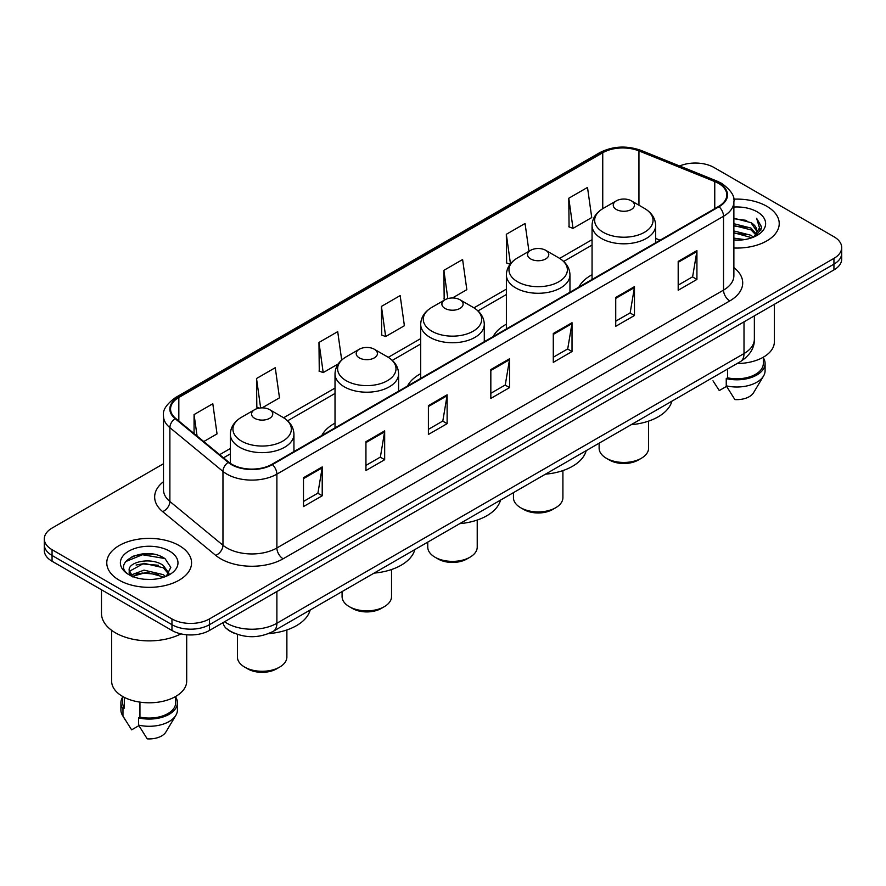 <?xml version="1.0" encoding="UTF-8"?>
<svg xmlns="http://www.w3.org/2000/svg" width="886" height="886" viewBox="0 0 886 886"><rect width="100%" height="100%" fill="white"/><g stroke="black" fill="none" stroke-linecap="round" stroke-linejoin="round"><path stroke-width="1.33" d="M335.019 423.143A46.814 27.023 0 0 0 321.839 435.48M420.695 373.682A46.814 27.023 0 0 0 407.516 386.019M506.382 324.21A46.814 27.023 0 0 0 493.203 336.547M592.058 274.749A46.814 27.023 0 0 0 578.89 287.086M234.868 633.457A26.491 15.295 180 0 1 227.403 629.326L226.196 628.318A17.665 11.817 129.5 0 1 223.117 622.57M152.702 554.115A35.329 20.4 0 0 0 132.025 556.574M163.489 463.743L52.064 528.067A26.491 15.295 0 0 0 44.3 538.887L44.3 550.428A26.491 15.295 0 0 0 52.064 561.248L171.962 630.467A26.491 15.295 0 0 0 209.439 630.467L833.936 269.92A26.491 15.295 0 0 0 841.7 259.1L841.7 253.33A26.491 15.295 0 0 1 833.936 264.15A26.491 15.295 0 0 0 841.7 253.33L841.7 247.559A26.491 15.295 0 0 0 833.936 236.739L714.038 167.52A26.491 15.295 0 0 0 679.64 165.992M44.3 538.887A26.491 15.295 0 0 0 52.064 549.708L171.962 618.937A26.491 15.295 0 0 0 209.439 618.937L209.439 624.696L833.936 264.15L209.439 624.696A26.491 15.295 0 0 1 171.962 624.696A26.491 15.295 0 0 0 209.439 624.696L209.439 630.467M52.064 549.708L52.064 555.478L171.962 624.696L52.064 555.478A26.491 15.295 0 0 1 44.3 544.657A26.491 15.295 0 0 0 52.064 555.478L52.064 561.248M766.811 206.283A42.395 24.476 0 0 0 733.674 199.173A42.395 24.476 0 0 1 766.811 206.283A42.395 24.476 0 0 1 779.226 223.582A42.395 24.476 0 0 0 766.811 206.283M179.149 545.554A42.395 24.476 0 0 0 132.944 540.25A42.395 24.476 0 0 0 106.774 562.865A42.395 24.476 0 0 0 119.189 580.175A42.395 24.476 0 0 0 165.394 585.48A42.395 24.476 0 0 0 191.564 562.865A42.395 24.476 0 0 0 179.149 545.554A42.395 24.476 0 0 0 132.944 540.25A42.395 24.476 0 0 0 106.774 562.865A42.395 24.476 0 0 0 119.189 580.175A42.395 24.476 0 0 0 165.394 585.48A42.395 24.476 0 0 0 191.564 562.865A42.395 24.476 0 0 0 179.149 545.554M718.535 183.38A28.263 16.313 180 0 1 726.808 194.92A28.263 16.313 180 0 1 718.535 206.46L271.891 464.33A28.263 16.313 180 0 1 228.754 462.149L175.672 418.38A28.263 16.313 180 0 1 170.555 409.022A28.263 16.313 180 0 1 178.828 397.482L602.746 152.735A28.263 16.313 180 0 1 638.95 150.908L714.758 181.552A28.263 16.313 180 0 1 718.535 183.38M719.033 183.092A28.972 16.723 0 0 0 715.168 181.22L639.349 150.576A28.972 16.723 0 0 0 602.247 152.447L178.33 397.194A28.972 16.723 0 0 0 175.085 418.613L228.167 462.381A28.972 16.723 0 0 0 272.39 464.618L719.033 206.748A28.972 16.723 0 0 0 719.033 183.092M303.488 477.742L303.488 506.582L322.216 495.772L322.216 466.922L303.488 477.742M303.488 501.465L317.919 493.137L322.15 467.886A7.066 4.076 -120 0 0 322.216 466.922M317.786 493.203L322.216 495.772M365.94 441.682L365.94 470.532L384.668 459.712L384.668 430.862L365.94 441.682M365.94 465.416L380.371 457.076L384.59 431.825A7.066 4.076 -120 0 0 384.668 430.862M380.238 457.154L384.668 459.712M428.392 405.633L428.392 434.472L447.12 423.652L447.12 394.813L428.392 405.633M428.392 429.356L442.812 421.027L447.042 395.765A7.066 4.076 -120 0 0 447.12 394.813M442.69 421.094L447.12 423.652M678.189 261.403L678.189 290.254L696.928 279.433L696.928 250.594L678.189 261.403M678.189 285.137L692.619 276.797L696.85 251.546A7.066 4.076 -120 0 0 696.928 250.594M692.487 276.875L696.928 279.433M615.737 297.463L615.737 326.303L634.476 315.494L634.476 286.643L615.737 297.463M615.737 321.186L630.167 312.858L634.398 287.607A7.066 4.076 -120 0 0 634.476 286.643M630.046 312.935L634.476 315.494M553.285 333.513L553.285 362.363L572.024 351.543L572.024 322.703L553.285 333.513M553.285 357.246L567.716 348.918L571.946 323.656A7.066 4.076 -120 0 0 572.024 322.703M567.594 348.984L572.024 351.543M490.833 369.573L490.833 398.412L509.572 387.603L509.572 358.752L490.833 369.573M490.833 393.295L505.264 384.967L509.494 359.716A7.066 4.076 -120 0 0 509.572 358.752M505.142 385.045L509.572 387.603M733.874 248.002A42.395 24.476 0 0 0 779.226 223.582A42.395 24.476 0 0 1 733.874 248.002M209.439 618.937L833.936 258.38A26.491 15.295 0 0 0 841.7 247.559M262.101 407.87L279.489 397.836L275.258 367.701L256.519 378.51L256.829 407.183M203.769 441.549L217.037 433.896L212.806 403.75L194.067 414.57L194.067 433.553M452.447 297.973L466.833 289.667L462.614 259.532L443.875 270.352L444.174 299.014M528.964 251.292L525.055 223.471L506.327 234.292L506.626 262.965M568.779 198.242L573.009 228.378L591.737 217.557L587.507 187.422L568.779 198.242L569.078 226.905M341.697 360.026L337.71 331.641L318.971 342.461L319.27 371.134M381.423 306.401L385.654 336.536L404.393 325.727L400.162 295.592L381.423 306.401L381.722 335.074M385.654 336.536L381.423 334.963M445.481 299.501L443.875 298.903M443.875 270.352L447.84 298.593M510.103 264.261L506.327 262.854M506.327 234.292L510.469 263.806M573.009 228.378L568.779 226.794M318.971 342.461L323.202 372.596L338.208 363.936M323.202 372.596L318.971 371.012M259.277 408.103L256.519 407.073M256.519 378.51L260.65 407.937M194.067 414.57L197.08 436.034M733.874 238.146L744.639 239.585M733.874 239.951L738.858 240.172M733.874 230.936L750.951 235.266L753.388 237.182M733.874 232.741L751.915 237.747M733.874 223.726L750.951 228.056L756.101 233.804M733.874 225.531L750.951 229.851L755.647 234.657M756.389 234.557L756.611 235.41M753.499 237.138A19.968 11.529 0 0 0 756.799 230.792A19.968 11.529 0 0 0 750.951 222.641L756.777 231.235M756.201 234.768L755.459 236.263M737.119 363.515A37.533 21.674 0 0 0 774.364 341.852L774.364 304.308M733.874 240.117A28.795 16.624 0 0 0 757.187 235.344A28.795 16.624 0 0 0 757.187 211.832A28.795 16.624 0 0 0 733.874 207.047M750.951 222.641L733.874 218.233M755.448 236.274L761.384 228.677L761.572 226.894L756.622 218.321L759.512 227.912L753.809 237.016M712.986 380.814L719.277 390.56L726.553 386.362M727.605 369.008L727.605 377.824A26.491 15.295 0 0 0 763.322 363.481L763.322 357.202M727.605 377.824L726.243 378.61L726.243 385.82L734.882 399.575A17.665 10.2 0 0 0 753.521 392.775L763.544 376.018A28.263 16.313 0 0 0 765.094 370.691L765.094 363.481A28.263 16.313 0 0 0 763.322 357.8M726.243 385.82A28.263 16.313 0 0 0 763.544 376.018M726.243 378.61A28.263 16.313 0 0 0 765.094 363.481M756.622 218.321L761.561 227.237M733.874 218.72L746.699 220.426M759.413 228.522L760.631 230.637M733.874 225.93L746.101 227.458M733.874 233.14L746.101 234.668M759.535 227.791L760.841 230.205M599.124 443.188L599.124 448.172A24.73 14.276 0 0 0 606.367 458.272L609.49 460.078A20.312 11.728 0 0 0 638.219 460.078L641.342 458.272A24.73 14.276 0 0 0 648.585 448.172L648.585 421.116M609.49 460.078L606.367 458.272A24.73 14.276 0 0 0 641.342 458.272M616.357 209.484A10.599 6.113 0 0 0 631.353 209.484A10.599 6.113 0 0 0 631.353 200.834L644.51 208.431A29.205 16.867 0 0 1 644.51 232.276A29.205 16.867 0 0 1 603.2 232.276A29.205 16.867 0 0 1 603.2 208.431C596.012 212.706 592.302 218.377 592.058 225.454A31.796 18.351 0 0 0 601.372 238.434A31.796 18.351 0 0 0 636.026 242.41A31.796 18.351 0 0 0 655.651 225.454C655.418 218.377 651.697 212.706 644.51 208.431L631.353 200.834A10.599 6.113 0 0 0 616.357 200.834A10.599 6.113 0 0 0 616.357 209.484M631.142 424.704A48.575 28.042 0 0 0 671.887 401.181M513.448 492.66L513.448 497.644A24.73 14.276 0 0 0 520.691 507.744L523.814 509.539A20.312 11.728 0 0 0 552.543 509.539L555.666 507.744A24.73 14.276 0 0 0 562.909 497.644L562.909 470.588M523.814 509.539L520.691 507.744A24.73 14.276 0 0 0 555.666 507.744M530.681 258.956A10.599 6.113 0 0 0 545.665 258.956A10.599 6.113 0 0 0 545.665 250.295L558.822 257.892A29.205 16.867 0 0 1 558.822 281.748A29.205 16.867 0 0 1 517.524 281.748A29.205 16.867 0 0 1 517.524 257.892C510.325 262.167 506.615 267.849 506.382 274.926A31.796 18.351 0 0 0 515.696 287.906A31.796 18.351 0 0 0 550.339 291.882A31.796 18.351 0 0 0 569.964 274.926C569.731 267.849 566.021 262.167 558.822 257.892L545.665 250.295A10.599 6.113 0 0 0 530.681 250.295A10.599 6.113 0 0 0 530.681 258.956M545.455 474.176A48.575 28.042 0 0 0 586.2 450.653M427.761 542.121L427.761 547.116A24.73 14.276 0 0 0 435.004 557.205L438.127 559.011A20.312 11.728 0 0 0 466.856 559.011L469.979 557.205A24.73 14.276 0 0 0 477.222 547.116L477.222 520.049M438.127 559.011L435.004 557.205A24.73 14.276 0 0 0 469.979 557.205M444.993 308.417A10.599 6.113 0 0 0 459.989 308.417A10.599 6.113 0 0 0 459.989 299.767L473.146 307.364A29.205 16.867 0 0 1 473.146 331.209A29.205 16.867 0 0 1 431.836 331.209A29.205 16.867 0 0 1 431.836 307.364C424.649 311.639 420.928 317.31 420.695 324.387A31.796 18.351 0 0 0 430.009 337.367A31.796 18.351 0 0 0 464.663 341.343A31.796 18.351 0 0 0 484.288 324.387C484.055 317.31 480.334 311.639 473.146 307.364L459.989 299.767A10.599 6.113 0 0 0 444.993 299.767A10.599 6.113 0 0 0 444.993 308.417M459.779 523.637A48.575 28.042 0 0 0 500.524 500.114M342.085 591.593L342.085 596.577A24.73 14.276 0 0 0 349.328 606.677L352.451 608.483A20.312 11.728 0 0 0 381.179 608.483L384.291 606.677A24.73 14.276 0 0 0 391.534 596.577L391.534 569.521M352.451 608.483L349.328 606.677A24.73 14.276 0 0 0 384.291 606.677M359.317 357.889A10.599 6.113 0 0 0 374.302 357.889A10.599 6.113 0 0 0 374.302 349.239L387.459 356.836A29.205 16.867 0 0 1 387.459 380.681A29.205 16.867 0 0 1 346.16 380.681A29.205 16.867 0 0 1 346.16 356.836C338.961 361.111 335.251 366.782 335.019 373.859A31.796 18.351 0 0 0 344.333 386.839A31.796 18.351 0 0 0 378.975 390.815A31.796 18.351 0 0 0 398.6 373.859C398.368 366.782 394.658 361.111 387.459 356.836L374.302 349.239A10.599 6.113 0 0 0 359.317 349.239A10.599 6.113 0 0 0 359.317 357.889M374.091 573.109A48.575 28.042 0 0 0 414.836 549.586M237.415 634.398L237.415 657.013A24.73 14.276 0 0 0 244.658 667.103L247.781 668.908A20.312 11.728 0 0 0 276.51 668.908L279.633 667.103A24.73 14.276 0 0 0 286.876 657.013L286.876 629.946M247.781 668.908L244.658 667.103A24.73 14.276 0 0 0 279.633 667.103M254.647 418.314A10.599 6.113 0 0 0 269.643 418.314A10.599 6.113 0 0 0 269.643 409.664L282.8 417.262A29.205 16.867 0 0 1 282.8 441.106A29.205 16.867 0 0 1 241.49 441.106A29.205 16.867 0 0 1 241.49 417.262C234.303 421.537 230.581 427.207 230.349 434.284A31.796 18.351 0 0 0 239.663 447.264A31.796 18.351 0 0 0 274.306 451.24A31.796 18.351 0 0 0 293.942 434.284C293.698 427.207 289.988 421.537 282.8 417.262L269.643 409.664A10.599 6.113 0 0 0 254.647 409.664A10.599 6.113 0 0 0 254.647 418.314M268.547 633.612A48.575 28.042 0 0 0 310.166 610.011M101.48 589.777L101.48 613.345A47.689 27.532 0 0 0 115.446 632.814A47.689 27.532 0 0 0 180.943 633.878M111.636 630.334L111.636 681.135A37.533 21.674 0 0 0 122.633 696.451A37.533 21.674 0 0 0 163.533 701.147A37.533 21.674 0 0 0 186.702 681.135L186.702 634.775M144.352 579.256L151.074 579.455M131.139 575.036L144.008 570.13L163.29 574.637L165.627 576.509M132.092 576.465L146.766 572.312L163.29 576.93M129.201 570.196L132.512 576.421M129.234 570.75C127.196 561.89 151.495 556.663 163.29 565.478L169.027 573.397M129.323 571.337L143.964 563.286L163.29 567.76L168.573 573.995M166.302 576.232L170.821 567.372L165.106 558.767C144.905 544.248 109 563.385 129.733 575.125L130.763 575.745M169.536 551.114A28.795 16.624 0 0 0 128.813 551.114A28.795 16.624 0 0 0 128.813 574.626A28.795 16.624 0 0 0 169.536 574.626A28.795 16.624 0 0 0 169.536 551.114M122.678 696.485L122.678 702.764A26.491 15.295 0 0 0 124.328 708.091L124.328 697.382M122.678 697.083A28.263 16.313 0 0 0 120.906 702.764L120.906 709.974A28.263 16.313 0 0 0 122.456 715.301A28.263 16.313 0 0 0 122.966 716.087L131.615 729.842L138.892 725.645M122.966 716.087L122.966 708.878L124.328 708.091M120.906 702.764A28.263 16.313 0 0 0 122.966 708.878M132.944 577.007C129.932 575.213 128.714 573.275 129.301 571.204M139.944 702.133L139.944 717.106A26.491 15.295 0 0 0 175.672 702.764L175.672 696.485M139.944 717.106L138.581 717.893L138.581 725.102L147.231 738.858A17.665 10.2 0 0 0 165.87 732.046L175.882 715.301A28.263 16.313 0 0 0 177.433 709.974L177.433 702.764A28.263 16.313 0 0 0 175.672 697.083M138.581 725.102A28.263 16.313 0 0 0 175.882 715.301M138.581 717.893A28.263 16.313 0 0 0 177.433 702.764M125.524 561.658L142.436 554.725L164.718 558.512M136.09 565.035L142.436 563.884L158.483 565.279M136.012 574.206L142.436 573.032L158.461 574.438M224.546 621.739A35.329 20.4 0 0 0 226.927 623.257A35.329 20.4 0 0 0 276.886 623.257L744.007 353.569A35.329 20.4 0 0 0 754.363 339.139C754.617 347.91 749.944 355.408 740.353 361.654L273.22 631.341A17.665 10.2 60 0 0 276.886 623.257L276.886 591.527M744.007 321.839L744.007 353.569A17.665 10.2 60 0 1 740.353 361.654M833.936 269.92L833.936 258.38M171.962 630.467L171.962 618.937M733.874 267.594A44.156 25.495 180 0 1 729.776 300.919L283.132 558.789A8.827 5.094 60 0 1 276.886 547.98L723.53 290.11A35.329 20.4 0 0 0 733.874 275.679L733.874 201.842A35.329 20.4 180 0 1 723.53 216.262A8.827 5.094 -120 0 0 719.033 206.748M283.132 558.789A44.156 25.495 180 0 1 220.68 558.789A44.156 25.495 180 0 1 215.73 555.389L162.647 511.621A44.156 25.495 180 0 1 163.489 481.696M226.927 547.98A35.329 20.4 0 0 0 276.886 547.98L276.886 474.132A35.329 20.4 180 0 1 222.962 471.407L169.879 427.639A35.329 20.4 180 0 1 163.489 415.944L163.489 489.781A35.329 20.4 0 0 0 169.879 501.476L222.962 545.255A35.329 20.4 0 0 0 226.927 547.98M733.874 201.842C735.048 196.327 730.994 190.169 721.702 183.38L717.051 181.121A8.827 4.131 112 0 0 715.168 181.22M717.051 181.121L641.242 150.476C626.612 145.293 612.724 146.046 599.578 152.724A8.827 5.094 60 0 1 602.247 152.447M178.33 397.194A8.827 5.094 -120 0 0 175.661 397.471C166.502 404.06 162.437 410.218 163.489 415.944M175.085 418.613A8.827 5.903 129.5 0 0 169.879 427.639L169.879 501.476A8.827 5.903 -50.5 0 1 162.647 511.621M641.242 150.476A8.827 4.131 112 0 0 639.349 150.576M228.167 462.381A8.827 5.903 129.5 0 0 222.962 471.407L222.962 545.255A8.827 5.903 -50.5 0 1 215.73 555.389M272.39 464.618A8.827 5.094 60 0 1 276.886 474.132L723.53 216.262L723.53 290.11A8.827 5.094 60 0 0 729.776 300.919M178.828 397.482L178.828 420.983M714.758 181.552L714.758 208.631M638.95 150.908L638.95 205.22M660.07 240.206L655.651 238.423M602.746 152.735L602.746 208.697M592.058 239.674L559.642 258.391M506.382 289.135L473.966 307.852M420.695 338.607L388.278 357.324M335.019 388.068L283.609 417.749M230.349 448.504L219.673 454.662M490.833 370.492L509.494 359.716M553.285 334.432L571.946 323.656M615.737 298.372L634.398 287.607M678.189 262.322L696.85 251.546M428.392 406.541L447.042 395.765M365.94 442.601L384.59 431.825M303.488 478.65L322.15 467.886M273.22 631.341C259.011 638.485 244.791 638.485 230.581 631.341L226.196 628.318M754.363 339.139L754.363 315.859M599.578 152.724L175.661 397.471M592.058 245.045L563.673 261.436M506.382 294.517L477.986 310.908M420.695 343.978L392.31 360.369M335.019 393.45L287.64 420.806M230.349 453.876L223.516 457.829M655.651 242.764L655.651 225.454M592.058 279.478L592.058 225.454M616.357 200.834L603.2 208.431M569.964 292.225L569.964 274.926M506.382 328.939L506.382 274.926M530.681 250.295L517.524 257.892M484.288 341.697L484.288 324.387M420.695 378.411L420.695 324.387M444.993 299.767L431.836 307.364M398.6 391.169L398.6 373.859M335.019 427.883L335.019 373.859M359.317 349.239L346.16 356.836M293.942 451.594L293.942 434.284M230.349 463.345L230.349 434.284M254.647 409.664L241.49 417.262M125.325 720.096L122.456 715.301"/></g></svg>
